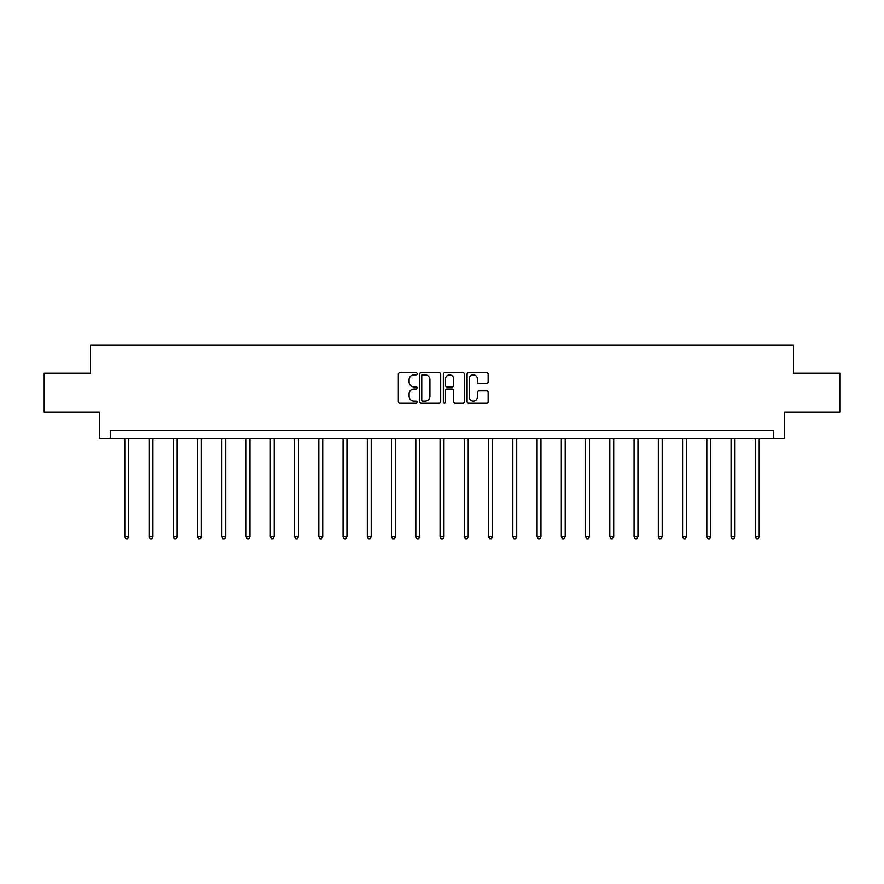 <?xml version="1.0" encoding="UTF-8"?>
<svg xmlns="http://www.w3.org/2000/svg" width="884" height="884" viewBox="0 0 884 884"><rect width="100%" height="100%" fill="white"/><g stroke="black" fill="none" stroke-linecap="round" stroke-linejoin="round"><path stroke-width="1.33" d="M417.126 373.777A1.072 1.072 0 0 0 416.066 372.705L399.844 372.705A1.525 1.525 0 0 0 398.319 374.23L398.319 401.701A1.525 1.525 0 0 0 399.844 403.226L416.066 403.226A1.072 1.072 0 0 0 417.126 402.154A1.072 1.072 0 0 0 416.066 401.093L413.966 401.093A4.884 4.884 0 0 1 409.082 396.209L409.082 393.921A4.884 4.884 0 0 1 413.966 389.037L416.066 389.037A1.072 1.072 0 0 0 417.126 387.966A1.072 1.072 0 0 0 416.066 386.894L413.966 386.894A4.884 4.884 0 0 1 409.082 382.01L409.082 379.722A4.884 4.884 0 0 1 413.966 374.838L416.066 374.838A1.072 1.072 0 0 0 417.126 373.777M486.598 383.468A1.525 1.525 0 0 0 488.123 381.943L488.123 374.23A1.525 1.525 0 0 0 486.598 372.705L468.586 372.705A1.525 1.525 0 0 0 467.061 374.23L467.061 401.701A1.525 1.525 0 0 0 468.586 403.226L486.598 403.226A1.525 1.525 0 0 0 488.123 401.701L488.123 392.386A1.525 1.525 0 0 0 486.598 390.861L478.885 390.861A1.525 1.525 0 0 0 477.36 392.386L477.36 397.004A4.077 4.077 0 0 1 473.283 401.093A4.077 4.077 0 0 1 469.194 397.004L469.194 378.927A4.077 4.077 0 0 1 473.283 374.838A4.077 4.077 0 0 1 477.36 378.927L477.36 381.943A1.525 1.525 0 0 0 478.885 383.468L486.598 383.468M773.732 438.486L784.616 438.486L784.616 412.066L839.8 412.066L839.8 373.203L793.478 373.203L793.478 345.213L90.522 345.213L90.522 373.203L44.2 373.203L44.2 412.066L99.384 412.066L99.384 438.486L773.732 438.486L773.732 430.718L110.268 430.718L110.268 438.486M440.663 374.23A1.525 1.525 0 0 0 439.138 372.705L421.138 372.705A1.525 1.525 0 0 0 419.613 374.23L419.613 401.701A1.525 1.525 0 0 0 421.138 403.226L439.138 403.226A1.525 1.525 0 0 0 440.663 401.701L440.663 374.23M444.862 372.705L462.862 372.705A1.525 1.525 0 0 1 464.387 374.23L464.387 401.701A1.525 1.525 0 0 1 462.862 403.226L455.161 403.226A1.525 1.525 0 0 1 453.636 401.701L453.636 390.562A1.525 1.525 0 0 0 452.111 389.037L446.995 389.037A1.525 1.525 0 0 0 445.47 390.562L445.47 402.154A1.072 1.072 0 0 1 444.398 403.226A1.072 1.072 0 0 1 443.337 402.154L443.337 374.23A1.525 1.525 0 0 1 444.862 372.705M422.817 374.838A1.072 1.072 0 0 0 421.745 375.91L421.745 400.021A1.072 1.072 0 0 0 422.817 401.093L425.027 401.093A4.884 4.884 0 0 0 429.911 396.209L429.911 379.722A4.884 4.884 0 0 0 425.027 374.838L422.817 374.838M453.636 379.004A4.077 4.077 0 0 0 449.558 374.915A4.077 4.077 0 0 0 445.47 379.004L445.47 385.369A1.525 1.525 0 0 0 446.995 386.894L452.111 386.894A1.525 1.525 0 0 0 453.636 385.369L453.636 379.004M124.799 438.486L124.799 536.765L128.688 536.765L128.688 438.486M128.688 536.765L127.517 538.787L125.97 538.787L124.799 536.765M149.053 438.486L149.053 536.765L152.943 536.765L152.943 438.486M152.943 536.765L151.772 538.787L150.214 538.787L149.053 536.765M173.297 438.486L173.297 536.765L177.187 536.765L177.187 438.486M177.187 536.765L176.026 538.787L174.468 538.787L173.297 536.765M197.552 438.486L197.552 536.765L201.442 536.765L201.442 438.486M201.442 536.765L200.27 538.787L198.723 538.787L197.552 536.765M221.807 438.486L221.807 536.765L225.685 536.765L225.685 438.486M225.685 536.765L224.525 538.787L222.967 538.787L221.807 536.765M246.05 438.486L246.05 536.765L249.94 536.765L249.94 438.486M249.94 536.765L248.769 538.787L247.222 538.787L246.05 536.765M270.305 438.486L270.305 536.765L274.195 536.765L274.195 438.486M274.195 536.765L273.023 538.787L271.465 538.787L270.305 536.765M294.56 438.486L294.56 536.765L298.438 536.765L298.438 438.486M298.438 536.765L297.278 538.787L295.72 538.787L294.56 536.765M318.804 438.486L318.804 536.765L322.693 536.765L322.693 438.486M322.693 536.765L321.522 538.787L319.975 538.787L318.804 536.765M343.058 438.486L343.058 536.765L346.937 536.765L346.937 438.486M346.937 536.765L345.777 538.787L344.219 538.787L343.058 536.765M367.302 438.486L367.302 536.765L371.192 536.765L371.192 438.486M371.192 536.765L370.031 538.787L368.473 538.787L367.302 536.765M391.557 438.486L391.557 536.765L395.446 536.765L395.446 438.486M395.446 536.765L394.275 538.787L392.717 538.787L391.557 536.765M415.812 438.486L415.812 536.765L419.69 536.765L419.69 438.486M419.69 536.765L418.53 538.787L416.972 538.787L415.812 536.765M440.055 438.486L440.055 536.765L443.945 536.765L443.945 438.486M443.945 536.765L442.773 538.787L441.226 538.787L440.055 536.765M464.31 438.486L464.31 536.765L468.188 536.765L468.188 438.486M468.188 536.765L467.028 538.787L465.47 538.787L464.31 536.765M488.554 438.486L488.554 536.765L492.443 536.765L492.443 438.486M492.443 536.765L491.283 538.787L489.725 538.787L488.554 536.765M512.808 438.486L512.808 536.765L516.698 536.765L516.698 438.486M516.698 536.765L515.527 538.787L513.969 538.787L512.808 536.765M537.063 438.486L537.063 536.765L540.942 536.765L540.942 438.486M540.942 536.765L539.781 538.787L538.223 538.787L537.063 536.765M561.307 438.486L561.307 536.765L565.196 536.765L565.196 438.486M565.196 536.765L564.025 538.787L562.478 538.787L561.307 536.765M585.562 438.486L585.562 536.765L589.44 536.765L589.44 438.486M589.44 536.765L588.28 538.787L586.722 538.787L585.562 536.765M609.805 438.486L609.805 536.765L613.695 536.765L613.695 438.486M613.695 536.765L612.535 538.787L610.977 538.787L609.805 536.765M634.06 438.486L634.06 536.765L637.95 536.765L637.95 438.486M637.95 536.765L636.778 538.787L635.231 538.787L634.06 536.765M658.315 438.486L658.315 536.765L662.193 536.765L662.193 438.486M662.193 536.765L661.033 538.787L659.475 538.787L658.315 536.765M682.559 438.486L682.559 536.765L686.448 536.765L686.448 438.486M686.448 536.765L685.277 538.787L683.73 538.787L682.559 536.765M706.813 438.486L706.813 536.765L710.703 536.765L710.703 438.486M710.703 536.765L709.532 538.787L707.974 538.787L706.813 536.765M731.057 438.486L731.057 536.765L734.947 536.765L734.947 438.486M734.947 536.765L733.786 538.787L732.228 538.787L731.057 536.765M755.312 438.486L755.312 536.765L759.201 536.765L759.201 438.486M759.201 536.765L758.03 538.787L756.483 538.787L755.312 536.765"/></g></svg>
